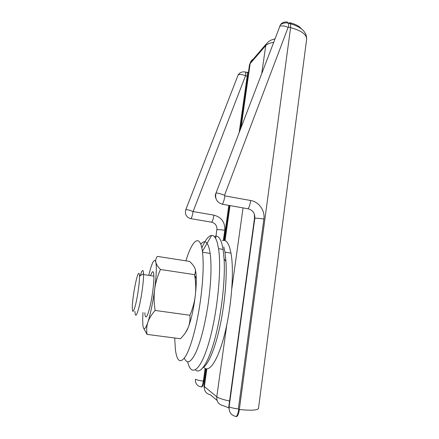 <?xml version="1.0" encoding="UTF-8"?>
<svg xmlns="http://www.w3.org/2000/svg" width="439" height="439" viewBox="0 0 439 439"><rect width="100%" height="100%" fill="white"/><g stroke="black" fill="none" stroke-linecap="round" stroke-linejoin="round"><path stroke-width="0.66" d="M201.83 247.92C205.26 239.99 208.536 235.82 211.642 235.408C213.991 235.255 215.906 237.779 217.382 242.986L218.54 248.677C221.755 268.476 217.53 312.491 209.101 341.751C200.716 371.164 191.228 377.529 187.672 361.851M214.314 236.566C217.431 235.002 219.95 237.384 221.871 243.716L223.094 249.412L224.077 258.911C225.366 279.681 221.635 313.369 215.055 338.107C208.481 362.91 200.371 374.818 195.448 369.896M223.802 246.866L224.966 252.14L225.964 261.419C227.034 278.48 224.697 304.468 219.901 326.528C215.099 348.593 208.421 364.31 203.142 367.492M222.326 240.682C225.35 239.491 227.825 241.878 229.745 247.832L230.985 253.111C234.19 270.161 231.726 305.56 224.927 333.036C218.161 360.6 208.92 373.88 203.636 367.163M195.042 268.619C195.783 270.77 196.195 274.166 196.277 278.814C196.337 283.594 196.03 289.06 195.344 295.211C193.72 308.688 191.327 319.504 188.155 327.67L185.527 332.575M144.859 312.727L144.974 314.686C145.71 319.263 147.295 316.936 149.743 307.712C151.949 298.789 153.804 285.443 153.908 277.958C153.848 270.501 152.734 269.722 150.566 275.621M142.988 312.475L142.67 319.597L142.911 325.502C143.657 330.644 145.314 329.557 147.877 322.253C150.533 313.912 152.794 302.926 154.665 289.301C156.119 277.832 156.602 269.431 156.114 264.086L155.834 262.264C154.786 258.576 153.041 260.607 150.61 268.355L148.728 275.346M147.049 334.392L180.478 338.749C184.122 334.984 186.679 331.291 188.155 327.67C189.659 324.059 190.252 319.927 189.933 315.262C192.864 308.162 194.669 301.478 195.344 295.211C196.046 289.06 195.81 282.365 194.631 275.121L194.554 274.649C195.635 272.449 195.756 270.331 194.921 268.284C194.115 266.237 192.315 263.943 189.511 261.408L157.365 256.392C155.889 258.291 155.379 260.245 155.834 262.264L156.355 263.834C157.052 265.447 158.419 267.324 160.46 269.469C157.414 276.345 155.483 282.957 154.665 289.301C153.809 295.634 153.963 302.68 155.132 310.444C151.493 314.615 149.073 318.555 147.877 322.253C146.642 325.968 146.363 330.013 147.049 334.392L143.493 327.96M189.933 315.262L155.132 310.444M194.554 274.649L160.46 269.469M134.949 311.366C135.25 317.885 136.699 316.113 139.3 306.054C141.638 296.248 143.641 281.317 143.558 274.573L143.542 273.733C143.465 271.565 143.185 270.484 142.702 270.495C142.077 270.605 141.27 272.334 140.288 275.67M138.861 273.332C139.251 273.338 139.465 274.271 139.514 276.131C139.662 281.525 137.901 294.832 135.86 303.53C133.577 312.453 132.386 313.748 132.287 307.41C132.337 297.247 137.045 272.723 138.861 273.332M236.094 416.501C237.241 415.804 238.119 413.456 238.723 409.455L239.337 409.521L290.591 27.646C301.286 30.56 306.636 34.401 306.652 39.181L258.489 408.418C257.561 410.306 251.174 410.674 239.337 409.521C238.739 413.522 237.861 415.87 236.703 416.567L236.094 416.501C231.205 415.442 228.878 412.243 229.098 406.898L254.818 218.227C255.015 213.255 252.771 210.111 248.095 208.788L222.408 204.256C216.943 202.511 214.797 198.812 215.977 193.165L280.433 24.749C282.233 22.422 284.653 21.56 287.688 22.164L288.626 23.322L288.555 27.158L290.591 27.646L290.662 23.81L289.707 22.652L289.131 23.443M290.201 22.773C295.699 24.244 299.425 26.258 301.379 28.815M248.408 72.457L247.234 72.243M229.57 401.037C222.858 399.561 218.595 398.146 216.784 396.779C216.57 401.707 218.726 404.665 223.253 405.663L228.807 407.826M185.801 209.716L238.103 75.053C239.491 74.065 241.966 74.306 245.516 75.771L245.626 72.089C242.317 71.376 239.809 72.364 238.103 75.053L185.73 209.853L185.395 212.871C185.966 216.015 187.788 217.947 190.866 218.666L211.543 222.183C214.803 222.985 216.619 225.086 216.987 228.483L215.664 238.459M226.787 324.816L216.784 396.779L204.344 386.561C204.14 391.067 206.116 393.783 210.286 394.705L217.08 400.445M201.413 386.902L201.474 386.907C202.374 387.203 203.169 385.288 203.855 381.162L203.356 381.107C199.268 380.564 196.623 379.938 195.421 379.23L195.454 381.469C196.156 384.537 198 386.331 200.98 386.847C201.88 387.143 202.67 385.228 203.356 381.107L205.156 368.464M185.916 260.848C192.37 239.409 200.239 232.84 202.516 252.206C203.877 264.508 203.098 281.229 200.184 302.361C196.87 325.244 191.102 346.525 186.021 355.546C180.692 363.958 177.158 362.109 175.43 349.998L174.695 337.997M200.788 244.227C205.2 238.975 208.327 242.043 210.177 253.429C211.735 265.738 211.088 282.431 208.223 303.514C205.035 324.564 200.919 340.878 195.871 352.462C190.938 362.576 187.096 364.474 184.347 358.164M279.654 26.225C281.97 25.506 284.796 25.89 288.127 27.372L288.555 27.158M215.834 193.456L216.048 192.973C218.156 193.072 220.987 193.846 224.532 195.289L288.127 27.372M221.865 204.14L222.408 204.256C223.456 202.472 224.28 199.685 224.872 195.887L224.532 195.289M247.481 208.679L248.095 208.788C249.264 207.043 250.137 204.289 250.713 200.524L224.872 195.887M238.723 409.455L238.355 408.945C234.503 408.484 231.413 407.798 229.098 406.898L228.829 406.465L254.472 218.468L254.818 218.227C257.177 218.156 260.195 218.419 263.883 219.034C265.183 210.61 258.95 201.825 250.713 200.524M238.355 408.945L263.883 219.034M246.213 72.221L247.289 72.457L247.184 76.139L247.865 76.282M204.585 381.255L203.855 381.162L205.622 368.689M206.846 368.919L204.344 386.561L203.932 385.854M185.73 209.853L185.812 209.688C186.948 209.463 189.379 210.083 193.1 211.554L245.516 75.771L247.184 76.139L239.211 132.243M211.543 222.183C212.481 221.47 213.277 219.121 213.941 215.148L193.1 211.554C192.425 215.56 191.684 217.931 190.866 218.666M216.926 229.696C218.221 229.482 220.844 229.685 224.795 230.305C225.158 222.304 221.541 217.256 213.941 215.148M223.358 240.413L224.795 230.305M223.852 240.391L228.823 205.386M225.037 240.632L230.009 205.595M241.115 127.255L250.137 63.65L265.595 45.716C267.011 44.125 269.65 43.006 273.502 42.347M249.445 65.126L250.455 62.376L265.935 44.339L261.792 73.044M231.847 288.45L243.047 207.899M254.357 58.749C252.48 59.325 251.179 60.533 250.455 62.376L249.467 64.999L240.342 129.28M202.406 251.349L211.642 235.408M218.54 248.677L223.094 249.412M225.964 261.419L224.077 258.911M224.966 252.14L230.985 253.111M196.277 278.814L194.631 275.121M139.514 276.131L143.542 273.733M153.902 276.12L143.558 274.573M280.433 24.749C283.171 22.899 285.899 22.422 288.626 23.322L290.662 23.81C301.527 27.092 306.861 32.212 306.652 39.181M254.351 214.1L254.472 218.468M206.341 368.881L203.926 385.903L204.278 388.065M228.829 406.465L229.054 409.06M215.977 193.165C215.148 194.812 215.099 196.491 215.829 198.219M245.626 72.089L248.381 72.654M224.565 240.484L229.526 205.512M274.819 38.895C269.222 40.569 270.66 40.492 268.695 41.518L265.935 44.339M210.177 253.429L202.516 252.206"/></g></svg>
